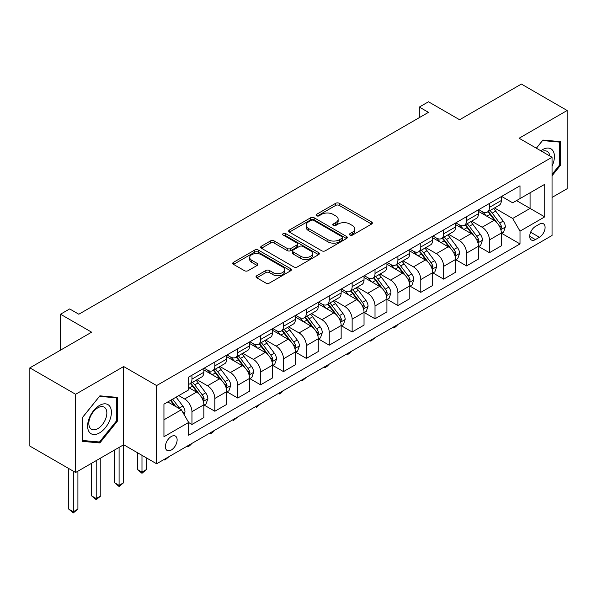 <?xml version="1.0" encoding="UTF-8"?>
<svg xmlns="http://www.w3.org/2000/svg" width="597" height="597" viewBox="0 0 597 597"><rect width="100%" height="100%" fill="white"/><g stroke="black" fill="none" stroke-linecap="round" stroke-linejoin="round"><path stroke-width="0.9" d="M349.991 235.084A1.776 1.03 0 0 0 352.506 235.084L371.603 224.062A2.545 1.47 0 0 0 372.349 223.024A2.545 1.47 0 0 0 371.603 221.987L339.26 203.316A2.545 1.47 0 0 0 335.663 203.316L316.567 214.338A1.776 1.03 0 0 0 316.052 215.062A1.776 1.03 0 0 0 316.567 215.793A1.776 1.03 0 0 0 319.089 215.793L321.559 214.368A8.134 4.694 0 0 1 333.059 214.368L335.753 215.92A8.134 4.694 0 0 1 338.133 219.241A8.134 4.694 0 0 1 335.753 222.562L333.283 223.987A1.776 1.03 0 0 0 332.76 224.711A1.776 1.03 0 0 0 333.283 225.442A1.776 1.03 0 0 0 335.798 225.442L338.268 224.009A8.134 4.694 0 0 1 349.767 224.009L352.461 225.569A8.134 4.694 0 0 1 354.849 228.89A8.134 4.694 0 0 1 352.461 232.211L349.991 233.636A1.776 1.03 0 0 0 349.469 234.36A1.776 1.03 0 0 0 349.991 235.084L349.991 233.636M171.272 450.034A8.283 4.783 120 0 0 176.682 442.735A8.283 4.783 120 0 0 175.414 436.094A8.283 4.783 120 0 0 171.272 436.504A8.283 4.783 120 0 0 165.854 443.81A8.283 4.783 120 0 0 167.13 450.444A8.283 4.783 120 0 0 171.272 450.034M256.777 275.732A2.545 1.47 0 0 0 256.031 276.769A2.545 1.47 0 0 0 256.777 277.806L265.852 283.045A2.545 1.47 0 0 0 269.448 283.045L290.649 270.799A2.545 1.47 0 0 0 291.396 269.762A2.545 1.47 0 0 0 290.649 268.725L258.307 250.053A2.545 1.47 0 0 0 254.71 250.053L233.509 262.292A2.545 1.47 0 0 0 232.763 263.329A2.545 1.47 0 0 0 233.509 264.367L244.472 270.695A2.545 1.47 0 0 0 248.061 270.695L257.135 265.456A2.545 1.47 0 0 0 257.882 264.419A2.545 1.47 0 0 0 257.135 263.381L251.703 260.247A6.798 3.925 0 0 1 249.71 257.471A6.798 3.925 0 0 1 253.904 253.844A6.798 3.925 0 0 1 261.314 254.695L282.612 266.986A6.798 3.925 0 0 1 284.597 269.762A6.798 3.925 0 0 1 280.403 273.389A6.798 3.925 0 0 1 272.993 272.538L269.448 270.493A2.545 1.47 0 0 0 265.852 270.493L256.777 275.732L256.777 277.806M552.046 197.428L567.15 188.712L567.15 110.497L521.382 84.073L459.6 119.743L428.474 101.781L419.325 107.064L428.474 112.348L78.819 314.223L69.67 308.933L60.513 314.223L60.513 350.155M75.618 394.281L75.618 472.496L123.669 444.75L123.669 366.536L75.618 394.281L29.85 367.856L91.632 332.186L60.513 314.223M123.669 366.536L156.623 385.565L552.046 157.265L552.046 235.479L156.623 463.779L156.623 385.565M567.15 110.497L519.091 138.243L552.046 157.265M321.738 250.777A2.545 1.47 0 0 0 325.328 250.777L346.536 238.539A2.545 1.47 0 0 0 347.275 237.502A2.545 1.47 0 0 0 346.536 236.464L314.186 217.786A2.545 1.47 0 0 0 310.597 217.786L289.396 230.032A2.545 1.47 0 0 0 288.649 231.069A2.545 1.47 0 0 0 289.396 232.106L321.738 250.777M283.903 235.472A1.776 1.03 0 0 1 285.709 235.725L285.709 233.606L318.589 252.591A2.545 1.47 0 0 1 319.335 253.628A2.545 1.47 0 0 1 318.589 254.665L297.388 266.911A2.545 1.47 0 0 1 293.791 266.911L261.449 248.24L261.449 246.165A2.545 1.47 0 0 0 260.702 247.203A2.545 1.47 0 0 0 261.449 248.24M261.449 246.165L270.523 240.919A2.545 1.47 0 0 1 274.12 240.919L287.239 248.494A2.545 1.47 0 0 0 290.829 248.494L296.851 245.024A2.545 1.47 0 0 0 297.597 243.986A2.545 1.47 0 0 0 296.851 242.949L283.194 235.061A1.776 1.03 0 0 1 282.672 234.337A1.776 1.03 0 0 1 283.769 233.39A1.776 1.03 0 0 1 285.709 233.606M75.618 472.496L29.85 446.071L29.85 367.856M539.412 224.173L535.39 226.494A8.022 4.634 120 0 0 530.143 233.569A8.022 4.634 120 0 0 531.375 240.001A8.022 4.634 120 0 0 535.39 239.606L539.412 237.278A8.022 4.634 120 0 0 544.658 230.203A8.022 4.634 120 0 0 543.427 223.771A8.022 4.634 120 0 0 539.412 224.173M501.614 196.428L512.689 202.823L520.009 198.592L520.009 185.801L188.659 377.11L188.659 389.893L163.944 404.162L163.944 436.72L188.659 422.452L188.659 435.235L520.009 243.934L520.009 231.143L512.689 218.465L494.488 207.957M520.009 198.592L544.725 184.324L544.725 216.875L520.009 231.143M119.094 447.392L119.094 485.339L123.669 482.697L123.669 444.75L156.623 463.779M419.325 107.064L419.325 117.631M516.532 200.599L530.076 208.42L530.076 192.779L544.725 184.324M512.689 218.465L530.076 208.42L544.725 216.875M163.944 419.81L181.339 409.766L167.787 401.945M188.659 422.557L191.958 424.46L191.958 411.669A10.358 5.977 -120 0 0 184.63 398.983L178.772 395.602M191.958 424.46L203.853 417.587L203.853 404.796A10.358 5.977 -120 0 0 196.532 392.117L188.659 387.572M204.129 405.064L214.838 411.243L214.838 398.46A10.358 5.977 -120 0 0 207.517 385.774L197.003 379.707M214.838 411.243L226.741 404.378L226.741 391.587A10.358 5.977 -120 0 0 219.412 378.901L203.853 369.924M227.009 391.856L237.725 398.035L237.725 385.244A10.358 5.977 -120 0 0 230.397 372.565L219.883 366.491M237.725 398.035L249.621 391.162L249.621 378.379A10.358 5.977 -120 0 0 242.3 365.692L226.741 356.707M249.897 378.64L260.605 384.826L260.605 372.035A10.358 5.977 -120 0 0 253.285 359.349L242.77 353.282M260.605 384.826L272.508 377.953L272.508 365.163A10.358 5.977 -120 0 0 265.18 352.484L249.621 343.499M272.777 365.431L283.485 371.61L283.485 358.827A10.358 5.977 -120 0 0 276.165 346.141L265.65 340.066M283.485 371.61L295.388 364.745L295.388 351.954A10.358 5.977 -120 0 0 288.067 339.268L272.508 330.283M295.664 352.215L306.373 358.401L306.373 345.611A10.358 5.977 -120 0 0 299.052 332.932L288.538 326.857M306.373 358.401L318.268 351.529L318.268 338.745A10.358 5.977 -120 0 0 310.947 326.059L295.388 317.074M318.544 339.006L329.253 345.185L329.253 332.402A10.358 5.977 -120 0 0 321.932 319.716L311.418 313.649M329.253 345.185L341.156 338.32L341.156 325.529A10.358 5.977 -120 0 0 333.835 312.85L318.268 303.866M341.432 325.798L352.14 331.977L352.14 319.186A10.358 5.977 -120 0 0 344.812 306.507L334.305 300.433M352.14 331.977L364.036 325.104L364.036 312.321A10.358 5.977 -120 0 0 356.715 299.634L341.156 290.649M364.312 312.582L375.02 318.768L375.02 305.977A10.358 5.977 -120 0 0 367.7 293.291L357.185 287.224M375.02 318.768L386.923 311.895L386.923 299.104A10.358 5.977 -120 0 0 379.595 286.426L364.036 277.441M387.199 299.373L397.908 305.552L397.908 292.769A10.358 5.977 -120 0 0 390.58 280.083L380.065 274.016M397.908 305.552L409.803 298.687L409.803 285.896A10.358 5.977 -120 0 0 402.482 273.21L386.923 264.225M410.079 286.157L420.788 292.343L420.788 279.553A10.358 5.977 -120 0 0 413.467 266.874L402.953 260.799M420.788 292.343L432.691 285.47L432.691 272.687A10.358 5.977 -120 0 0 425.362 260.001L409.803 251.016M432.959 272.948L443.668 279.135L443.668 266.344A10.358 5.977 -120 0 0 436.347 253.658L425.833 247.591M443.668 279.135L455.571 272.262L455.571 259.471A10.358 5.977 -120 0 0 448.25 246.792L432.691 237.807M455.847 259.74L466.555 265.919L466.555 253.128A10.358 5.977 -120 0 0 459.235 240.449L448.72 234.375M466.555 265.919L478.451 259.053L478.451 246.262A10.358 5.977 -120 0 0 471.13 233.576L455.571 224.591M478.727 246.524L489.436 252.71L489.436 239.919A10.358 5.977 -120 0 0 482.115 227.233L471.6 221.166M489.436 252.71L501.338 245.837L501.338 233.046A10.358 5.977 -120 0 0 494.017 220.368L478.451 211.383M478.727 209.637L482.115 211.592A10.358 5.977 -120 0 0 487.294 212.107A10.358 5.977 -120 0 0 489.436 207.368L489.436 203.458M455.847 222.853L459.235 224.808A10.358 5.977 -120 0 0 464.414 225.315A10.358 5.977 -120 0 0 466.555 220.577L466.555 216.666M432.959 236.061L436.347 238.016A10.358 5.977 -120 0 0 441.526 238.531A10.358 5.977 -120 0 0 443.668 233.785L443.668 229.875M410.079 249.27L413.467 251.225A10.358 5.977 -120 0 0 418.646 251.74A10.358 5.977 -120 0 0 420.788 247.001L420.788 243.091M387.192 262.486L390.58 264.441A10.358 5.977 -120 0 0 395.759 264.956A10.358 5.977 -120 0 0 397.908 260.21L397.908 256.3M364.312 275.695L367.7 277.65A10.358 5.977 -120 0 0 372.879 278.165A10.358 5.977 -120 0 0 375.02 273.426L375.02 269.516M341.432 288.911L344.812 290.866A10.358 5.977 -120 0 0 349.991 291.373A10.358 5.977 -120 0 0 352.14 286.635L352.14 282.724M318.544 302.119L321.932 304.074A10.358 5.977 -120 0 0 327.111 304.589A10.358 5.977 -120 0 0 329.253 299.843L329.253 295.933M295.664 315.328L299.052 317.283A10.358 5.977 -120 0 0 304.224 317.798A10.358 5.977 -120 0 0 306.373 313.059L306.373 309.149M272.777 328.544L276.165 330.499A10.358 5.977 -120 0 0 281.344 331.007A10.358 5.977 -120 0 0 283.485 326.268L283.485 322.358M249.897 341.753L253.285 343.708A10.358 5.977 -120 0 0 258.464 344.223A10.358 5.977 -120 0 0 260.605 339.484L260.605 335.574M227.009 354.961L230.397 356.924A10.358 5.977 -120 0 0 235.576 357.431A10.358 5.977 -120 0 0 237.725 352.693L237.725 348.782M204.129 368.177L207.517 370.133A10.358 5.977 -120 0 0 212.696 370.647A10.358 5.977 -120 0 0 214.838 365.901L214.838 361.991M501.614 233.315L520.009 243.934M487.294 212.107L499.196 205.234A10.358 5.977 -120 0 0 501.338 200.495L501.338 196.585M464.414 225.315L476.309 218.45A10.358 5.977 -120 0 0 478.451 213.704L478.451 209.793M441.526 238.531L453.429 231.658A10.358 5.977 -120 0 0 455.571 226.92L455.571 223.009M418.646 251.74L430.541 244.874A10.358 5.977 -120 0 0 432.691 240.128L432.691 236.218M395.759 264.956L407.661 258.083A10.358 5.977 -120 0 0 409.803 253.344L409.803 249.434M372.879 278.165L384.774 271.292A10.358 5.977 -120 0 0 386.923 266.553L386.923 262.643M349.991 291.373L361.894 284.508A10.358 5.977 -120 0 0 364.036 279.762L364.036 275.851M327.111 304.589L339.006 297.716A10.358 5.977 -120 0 0 341.156 292.978L341.156 289.067M304.224 317.798L316.126 310.925A10.358 5.977 -120 0 0 318.268 306.186L318.268 302.276M281.344 331.007L293.246 324.141A10.358 5.977 -120 0 0 295.388 319.402L295.388 315.492M258.464 344.223L270.359 337.35A10.358 5.977 -120 0 0 272.508 332.611L272.508 328.701M235.576 357.431L247.479 350.566A10.358 5.977 -120 0 0 249.621 345.82L249.621 341.909M212.696 370.647L224.591 363.774A10.358 5.977 -120 0 0 226.741 359.036L226.741 355.125M188.659 384.274A10.358 5.977 -120 0 0 189.809 383.856L201.711 376.983A10.358 5.977 -120 0 0 203.853 372.244L203.853 368.334M189.809 383.856A10.358 5.977 -120 0 0 191.958 379.117L191.958 375.207M181.339 409.766L188.659 422.452M552.046 175.779L560.561 165.19L560.561 141.631L542.897 140.056L536.345 148.198M82.207 441.362L99.871 442.937L117.542 420.96L117.542 397.408L99.871 395.833L82.207 417.803L82.207 441.362M559.643 164.66L560.561 165.19M116.624 420.437L117.542 420.96M98.005 441.862L99.871 442.937M350.708 235.337L352.461 234.322A8.134 4.694 0 0 0 354.849 231.002L354.849 228.89M338.133 219.241L338.133 221.353A8.134 4.694 0 0 1 335.753 224.673L333.992 225.688M371.565 224.084L339.26 205.428A2.545 1.47 0 0 0 335.663 205.428L317.283 216.039M346.499 238.554L314.186 219.905A2.545 1.47 0 0 0 310.597 219.905L289.426 232.121M342.044 238.225A1.776 1.03 0 0 0 342.566 237.502A1.776 1.03 0 0 0 342.044 236.77L313.649 220.383A1.776 1.03 0 0 0 311.134 220.383L308.53 221.883A8.134 4.694 0 0 0 306.149 225.203A8.134 4.694 0 0 0 308.53 228.524L327.94 239.733A8.134 4.694 0 0 0 339.439 239.733L342.044 238.225L342.044 240.337A1.776 1.03 0 0 0 342.566 239.613L342.566 237.502M306.149 225.203L306.149 227.323A8.134 4.694 0 0 0 308.53 230.636L308.53 228.524M342.044 240.337L339.439 241.845A8.134 4.694 0 0 1 327.94 241.845L308.53 230.636M261.486 248.255L270.523 243.039L270.523 240.919M297.597 243.986L297.597 246.098A2.545 1.47 0 0 1 296.851 247.136L290.829 250.613A2.545 1.47 0 0 1 287.239 250.613L274.12 243.039A2.545 1.47 0 0 0 270.523 243.039M285.709 235.725L318.559 254.688M300.851 256.352A6.798 3.925 0 0 0 308.253 257.203A6.798 3.925 0 0 0 312.455 253.583A6.798 3.925 0 0 0 310.462 250.807L302.955 246.471A2.545 1.47 0 0 0 299.366 246.471L293.343 249.949A2.545 1.47 0 0 0 292.605 250.986A2.545 1.47 0 0 0 293.343 252.024L300.851 256.352L300.851 258.471A6.798 3.925 0 0 0 308.253 259.322A6.798 3.925 0 0 0 312.455 255.695L312.455 253.583M292.605 250.986L292.605 253.098A2.545 1.47 0 0 0 293.343 254.135L293.343 252.024M300.851 258.471L293.343 254.135M284.597 269.762L284.597 271.881A6.798 3.925 0 0 1 280.403 275.501A6.798 3.925 0 0 1 272.993 274.65L269.448 272.605A2.545 1.47 0 0 0 265.852 272.605L256.814 277.821M249.71 257.471L249.71 259.583A6.798 3.925 0 0 0 251.703 262.359L251.703 260.247M257.106 265.478L251.703 262.359M290.62 270.822L258.307 252.165A2.545 1.47 0 0 0 254.71 252.165L233.539 264.389M501.338 233.472L503.532 232.203L505.361 226.92A6.858 3.963 -120 0 0 503.174 221.077L495.697 211.092A19.805 11.433 -120 0 0 493.532 208.502M486.092 215.793A19.805 11.433 -120 0 0 482.04 211.547M500.711 229.27L501.659 227.211A6.858 3.963 -120 0 0 499.696 223.084L492.219 213.099A19.805 11.433 -120 0 0 490.055 210.51M488.212 211.577A16.44 9.492 60 0 1 490.913 214.644L497.241 223.091M487.861 211.778A19.805 11.433 60 0 1 490.018 214.368L494.995 221.009M398.027 324.402L395.527 326.91L393.692 327.962L392.774 327.432M393.692 326.902L393.692 327.962M478.451 246.68L480.652 245.412L482.48 240.128A6.858 3.963 -120 0 0 480.294 234.285L472.809 224.3A19.805 11.433 -120 0 0 470.652 221.718M463.212 229.002A19.805 11.433 -120 0 0 459.16 224.763M477.831 242.479L478.779 240.419A6.858 3.963 -120 0 0 476.816 236.293L469.332 226.308A19.805 11.433 -120 0 0 467.175 223.726M465.332 224.785A16.44 9.492 60 0 1 468.026 227.853L474.361 236.308M464.973 224.994A19.805 11.433 60 0 1 467.138 227.576L472.108 234.218M375.14 337.618L370.812 341.178L369.894 340.648M370.812 340.118L370.812 341.178M455.571 259.896L457.765 258.628L459.6 253.344A6.858 3.963 -120 0 0 457.406 247.501L449.929 237.516A19.805 11.433 -120 0 0 447.765 234.927M440.325 242.218A19.805 11.433 -120 0 0 436.273 237.972M454.944 255.695L455.892 253.635A6.858 3.963 -120 0 0 453.929 249.509L446.452 239.524A19.805 11.433 -120 0 0 444.287 236.934M442.444 238.002A16.44 9.492 60 0 1 445.146 241.069L451.474 249.516M442.093 238.203A19.805 11.433 60 0 1 444.25 240.792L449.228 247.427M352.26 350.827L347.932 354.387L347.014 353.857M347.932 353.327L347.932 354.387M432.691 273.105L434.885 271.836L436.713 266.553A6.858 3.963 -120 0 0 434.526 260.71L427.042 250.725A19.805 11.433 -120 0 0 424.885 248.136M417.445 255.426A19.805 11.433 -120 0 0 413.393 251.188M432.064 268.904L433.012 266.844A6.858 3.963 -120 0 0 431.049 262.717L423.564 252.732A19.805 11.433 -120 0 0 421.407 250.143M419.564 251.21A16.44 9.492 60 0 1 422.258 254.277L428.594 262.725M419.206 251.412A19.805 11.433 60 0 1 421.37 254.001L426.34 260.643M329.38 364.036L326.872 366.543L325.044 367.595L324.126 367.065M325.044 366.536L325.044 367.595M409.803 286.321L412.005 285.053L413.833 279.762A6.858 3.963 -120 0 0 411.639 273.926L404.162 263.941A19.805 11.433 -120 0 0 401.997 261.352M394.565 268.643A19.805 11.433 -120 0 0 390.505 264.396M409.176 282.12L410.124 280.06A6.858 3.963 -120 0 0 408.161 275.933L400.684 265.949A19.805 11.433 -120 0 0 398.52 263.359M396.677 264.419A16.44 9.492 60 0 1 399.378 267.493L405.706 275.941M396.326 264.628A19.805 11.433 60 0 1 398.49 267.217L403.46 273.851M306.492 377.252L302.164 380.811L301.246 380.282M302.164 379.752L302.164 380.811M552.046 166.145A16.828 9.716 120 0 0 552.829 150.578A16.828 9.716 120 0 0 540.822 150.787M549.8 155.966A12.738 7.358 120 0 0 548.658 152.728A12.738 7.358 120 0 0 547.233 151.399A12.738 7.358 120 0 0 541.986 151.459M542.494 140.556L559.643 142.101L559.643 164.929L552.046 174.376M558.508 141.452L559.643 142.101M536.382 148.22L542.531 140.579M99.505 405.43A16.828 9.716 120 0 0 87.61 426.042A16.828 9.716 120 0 0 99.505 432.915A16.828 9.716 120 0 0 111.408 412.303A16.828 9.716 120 0 0 99.505 405.43M97.841 407.811A12.738 7.358 120 0 0 89.513 419.034A12.738 7.358 120 0 0 91.468 429.243A12.738 7.358 120 0 0 97.841 428.616A12.738 7.358 120 0 0 106.162 417.385A12.738 7.358 120 0 0 104.206 407.176A12.738 7.358 120 0 0 97.841 407.811M116.624 420.706L99.505 441.996L82.393 440.467L82.393 417.646L99.505 396.348L116.624 397.878L116.624 420.706M115.49 397.221L116.624 397.878M386.923 299.53L389.117 298.261L390.945 292.978A6.858 3.963 -120 0 0 388.759 287.135L381.282 277.15A19.805 11.433 -120 0 0 379.117 274.56M371.677 281.851A19.805 11.433 -120 0 0 367.625 277.605M386.296 295.328L387.244 293.269A6.858 3.963 -120 0 0 385.281 289.142L377.797 279.157A19.805 11.433 -120 0 0 375.64 276.568M373.797 277.635A16.44 9.492 60 0 1 376.498 280.702L382.826 289.149M373.446 277.836A19.805 11.433 60 0 1 375.603 280.426L380.573 287.067M283.612 390.46L281.112 392.968L279.277 394.02L278.359 393.49M279.277 392.96L279.277 394.02M364.036 312.738L366.237 311.47L368.065 306.186A6.858 3.963 -120 0 0 365.871 300.343L358.394 290.358A19.805 11.433 -120 0 0 356.237 287.776M348.797 295.06A19.805 11.433 -120 0 0 344.738 290.821M363.416 308.537L364.364 306.477A6.858 3.963 -120 0 0 362.394 302.351L354.916 292.366A19.805 11.433 -120 0 0 352.752 289.784M350.909 290.843A16.44 9.492 60 0 1 353.611 293.911L359.939 302.366M350.558 291.052A19.805 11.433 60 0 1 352.723 293.634L357.693 300.276M260.725 403.676L256.397 407.236L255.479 406.706M256.397 406.176L256.397 407.236M341.156 325.955L343.35 324.686L345.178 319.402A6.858 3.963 -120 0 0 342.991 313.559L335.514 303.575A19.805 11.433 -120 0 0 333.35 300.985M325.91 308.276A19.805 11.433 -120 0 0 321.858 304.03M340.529 321.753L341.477 319.693A6.858 3.963 -120 0 0 339.514 315.567L332.036 305.582A19.805 11.433 -120 0 0 329.872 302.992M328.029 304.06A16.44 9.492 60 0 1 330.731 307.127L337.059 315.574M327.678 304.261A19.805 11.433 60 0 1 329.835 306.851L334.813 313.485M237.845 416.885L233.509 420.445L232.591 419.915M233.509 419.385L233.509 420.445M318.268 339.163L320.47 337.895L322.298 332.611A6.858 3.963 -120 0 0 320.111 326.768L312.627 316.783A19.805 11.433 -120 0 0 310.47 314.194M303.03 321.484A19.805 11.433 -120 0 0 298.97 317.238M317.649 334.962L318.597 332.902A6.858 3.963 -120 0 0 316.634 328.775L309.149 318.791A19.805 11.433 -120 0 0 306.992 316.201M305.149 317.268A16.44 9.492 60 0 1 307.843 320.335L314.171 328.783M304.791 317.47A19.805 11.433 60 0 1 306.955 320.059L311.925 326.701M214.957 430.094L212.457 432.601L210.629 433.653L209.711 433.123M210.629 432.594L210.629 433.653M295.388 352.379L297.582 351.111L299.418 345.82A6.858 3.963 -120 0 0 297.224 339.984L289.746 329.992A19.805 11.433 -120 0 0 287.582 327.41M280.142 334.701A19.805 11.433 -120 0 0 276.09 330.454M294.761 348.17L295.709 346.118A6.858 3.963 -120 0 0 293.746 341.991L286.269 332.007A19.805 11.433 -120 0 0 284.105 329.417M282.262 330.477A16.44 9.492 60 0 1 284.963 333.544L291.291 341.999M281.911 330.686A19.805 11.433 60 0 1 284.068 333.275L289.045 339.909M192.077 443.31L189.577 445.81L187.742 446.869L186.831 446.34M187.742 445.81L187.742 446.869M272.508 365.588L274.702 364.319L276.53 359.036A6.858 3.963 -120 0 0 274.344 353.193L266.859 343.208A19.805 11.433 -120 0 0 264.702 340.618M257.262 347.909A19.805 11.433 -120 0 0 253.21 343.663M271.881 361.386L272.829 359.327A6.858 3.963 -120 0 0 270.866 355.2L263.381 345.215A19.805 11.433 -120 0 0 261.225 342.626M259.382 343.693A16.44 9.492 60 0 1 262.076 346.76L268.411 355.208M259.023 343.894A19.805 11.433 60 0 1 261.188 346.484L266.158 353.118M169.19 456.518L164.862 460.078L163.944 459.548M164.862 459.018L164.862 460.078M249.621 378.796L251.815 377.528L253.65 372.244A6.858 3.963 -120 0 0 251.456 366.401L243.979 356.416A19.805 11.433 -120 0 0 241.815 353.827M234.375 361.118A19.805 11.433 -120 0 0 230.323 356.879M248.994 374.595L249.942 372.535A6.858 3.963 -120 0 0 247.979 368.409L240.501 358.424A19.805 11.433 -120 0 0 238.337 355.842M236.494 356.902A16.44 9.492 60 0 1 239.196 359.969L245.524 368.424M236.143 357.11A19.805 11.433 60 0 1 238.3 359.692L243.278 366.334M141.982 455.324L141.982 472.13L146.556 469.488L146.556 457.966M146.556 469.488L141.982 473.294L137.4 469.488L137.4 452.675M137.4 469.488L141.982 472.13L141.982 473.294M226.741 392.013L228.935 390.744L230.763 385.461A6.858 3.963 -120 0 0 228.576 379.617L221.099 369.633A19.805 11.433 -120 0 0 218.935 367.043M211.495 374.334A19.805 11.433 -120 0 0 207.443 370.088M226.114 387.811L227.061 385.752A6.858 3.963 -120 0 0 225.099 381.625L217.614 371.64A19.805 11.433 -120 0 0 215.457 369.05M213.614 370.118A16.44 9.492 60 0 1 216.308 373.185L222.644 381.632M213.256 370.319A19.805 11.433 60 0 1 215.42 372.909L220.39 379.543M123.669 482.697L119.094 486.503L114.52 482.697L114.52 450.034M114.52 482.697L119.094 485.339L119.094 486.503M203.853 405.221L206.055 403.953L207.883 398.669A6.858 3.963 -120 0 0 205.689 392.826L198.211 382.841A19.805 11.433 -120 0 0 196.047 380.252M203.226 401.02L204.174 398.96A6.858 3.963 -120 0 0 202.211 394.833L194.734 384.849A19.805 11.433 -120 0 0 192.57 382.259M190.727 383.326A16.44 9.492 60 0 1 193.428 386.393L199.756 394.841M190.376 383.528A19.805 11.433 60 0 1 192.54 386.117L197.51 392.759M96.214 460.608L96.214 498.547L100.789 495.906L100.789 457.966M100.789 495.906L96.214 499.711L91.632 495.906L91.632 463.25M91.632 495.906L96.214 498.547L96.214 499.711M184.085 414.519L184.995 411.878A6.858 3.963 -120 0 0 182.809 406.035L176.137 397.132M179.951 408.967A6.858 3.963 -120 0 0 179.331 408.049L172.652 399.139M170.936 400.132L175.734 406.535M170.458 400.408L174.525 405.833M73.327 471.175L73.327 511.763L77.909 509.122L77.909 471.175M77.909 509.122L73.327 512.927L68.752 509.122L68.752 468.533M68.752 509.122L73.327 511.763L73.327 512.927M184.63 398.983L196.532 392.117M207.517 385.774L219.412 378.901M230.397 372.565L242.3 365.692M253.285 359.349L265.18 352.484M276.165 346.141L288.067 339.268M299.052 332.932L310.947 326.059M321.932 319.716L333.835 312.85M344.812 306.507L356.715 299.634M367.7 293.291L379.595 286.426M390.58 280.083L402.482 273.21M413.467 266.874L425.362 260.001M436.347 253.658L448.25 246.792M459.235 240.449L471.13 233.576M482.115 227.233L494.017 220.368M489.436 207.368L501.338 200.495M489.436 239.919L501.338 233.046M466.555 253.128L478.451 246.262M466.555 220.577L478.451 213.704M443.668 266.344L455.571 259.471M443.668 233.785L455.571 226.92M420.788 279.553L432.691 272.687M420.788 247.001L432.691 240.128M397.908 292.769L409.803 285.896M397.908 260.21L409.803 253.344M375.02 305.977L386.923 299.104M375.02 273.426L386.923 266.553M352.14 319.186L364.036 312.321M352.14 286.635L364.036 279.762M329.253 332.402L341.156 325.529M329.253 299.843L341.156 292.978M306.373 345.611L318.268 338.745M306.373 313.059L318.268 306.186M283.485 358.827L295.388 351.954M283.485 326.268L295.388 319.402M260.605 372.035L272.508 365.163M260.605 339.484L272.508 332.611M237.725 385.244L249.621 378.379M237.725 352.693L249.621 345.82M214.838 398.46L226.741 391.587M214.838 365.901L226.741 359.036M191.958 411.669L203.853 404.796M191.958 379.117L203.853 372.244M530.636 232.211L539.412 237.278M529.711 236.322L535.39 239.606M352.461 234.322L352.461 232.211M333.283 225.442L333.283 223.987M335.753 224.673L335.753 222.562M316.567 215.793L316.567 214.338M335.663 205.428L335.663 203.316M339.26 205.428L339.26 203.316M371.603 224.062L371.603 221.987M289.396 232.106L289.396 230.032M310.597 219.905L310.597 217.786M314.186 219.905L314.186 217.786M346.536 238.539L346.536 236.464M327.94 241.845L327.94 239.733M339.439 241.845L339.439 239.733M274.12 243.039L274.12 240.919M287.239 250.613L287.239 248.494M290.829 250.613L290.829 248.494M296.851 247.136L296.851 245.024M318.589 254.665L318.589 252.591M265.852 272.605L265.852 270.493M269.448 272.605L269.448 270.493M272.993 274.65L272.993 272.538M257.135 265.456L257.135 263.381M233.509 264.367L233.509 262.292M254.71 252.165L254.71 250.053M258.307 252.165L258.307 250.053M290.649 270.799L290.649 268.725M500.823 229.644L505.316 227.054M492.219 213.099L495.697 211.092M486.824 216.211L490.018 214.368M499.696 223.084L503.174 221.077M499.152 225.763L501.659 227.211M477.943 242.86L482.436 240.263M469.332 226.308L472.809 224.3M463.936 229.427L467.138 227.576M476.816 236.293L480.294 234.285M476.272 238.972L478.779 240.419M455.056 256.068L459.556 253.471M446.452 239.524L449.929 237.516M441.056 242.636L444.25 240.792M453.929 249.509L457.406 247.501M453.384 252.188L455.892 253.635M432.176 269.277L436.668 266.687M423.564 252.732L427.042 250.725M418.176 255.852L421.37 254.001M431.049 262.717L434.526 260.71M430.504 265.396L433.012 266.844M409.288 282.493L413.788 279.896M400.684 265.949L404.162 263.941M395.289 269.06L398.49 267.217M408.161 275.933L411.639 273.926M407.617 278.612L410.124 280.06M386.408 295.702L390.901 293.112M377.797 279.157L381.282 277.15M372.409 282.269L375.603 280.426M385.281 289.142L388.759 287.135M384.737 291.821L387.244 293.269M363.528 308.918L368.021 306.321M354.916 292.366L358.394 290.358M349.521 295.485L352.723 293.634M362.394 302.351L365.871 300.343M361.857 305.03L364.364 306.477M340.641 322.126L345.133 319.529M332.036 305.582L335.514 303.575M326.641 308.694L329.835 306.851M339.514 315.567L342.991 313.559M338.969 318.246L341.477 319.693M317.761 335.335L322.253 332.745M309.149 318.791L312.627 316.783M303.754 321.902L306.955 320.059M316.634 328.775L320.111 326.768M316.089 331.454L318.597 332.902M294.873 348.551L299.373 345.954M286.269 332.007L289.746 329.992M280.874 335.118L284.068 333.275M293.746 341.991L297.224 339.984M293.202 344.67L295.709 346.118M271.993 361.76L276.486 359.17M263.381 345.215L266.859 343.208M257.994 348.327L261.188 346.484M270.866 355.2L274.344 353.193M270.322 357.879L272.829 359.327M249.106 374.976L253.606 372.379M240.501 358.424L243.979 356.416M235.106 361.543L238.3 359.692M247.979 368.409L251.456 366.401M247.434 371.088L249.942 372.535M226.226 388.184L230.718 385.587M217.614 371.64L221.099 369.633M212.226 374.752L215.42 372.909M225.099 381.625L228.576 379.617M224.554 384.304L227.061 385.752M203.346 401.393L207.838 398.803M194.734 384.849L198.211 382.841M189.339 387.96L192.54 386.117M202.211 394.833L205.689 392.826M201.667 397.512L204.174 398.96M183.212 413.02L184.951 412.012M179.331 408.049L182.809 406.035"/></g></svg>
